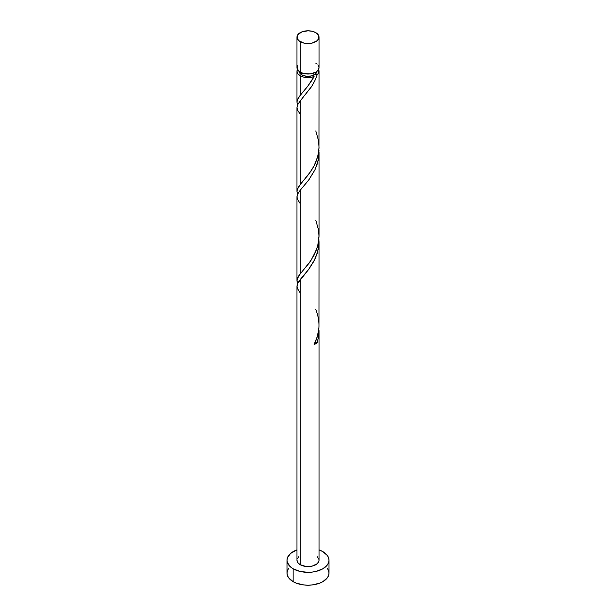 <?xml version="1.0" encoding="UTF-8"?>
<svg xmlns="http://www.w3.org/2000/svg" width="616" height="616" viewBox="0 0 616 616"><rect width="100%" height="100%" fill="white"/><g stroke="black" fill="none" stroke-linecap="round" stroke-linejoin="round"><path stroke-width="0.92" d="M297.813 65.227L297.181 66.42L297.181 68.9L300.2 72.164L300.2 41.665A11.026 6.368 180 0 1 296.974 37.168A11.026 6.368 180 0 1 303.78 31.285A11.026 6.368 180 0 1 315.8 32.663L312.22 31.285L308 30.8L301.871 31.87L297.813 34.727L297.181 35.92L297.181 38.408L298.829 40.702L303.78 43.051L308 43.536L312.22 43.051L317.171 40.702L318.819 38.408L318.819 35.92L315.8 32.663A11.026 6.368 180 0 1 319.026 37.168A11.026 6.368 180 0 1 312.22 43.051A11.026 6.368 180 0 1 300.2 41.665L300.2 72.164A11.026 6.368 0 0 0 312.22 73.543A11.026 6.368 0 0 0 319.026 67.66L318.187 65.227M299.176 71.263L299.853 73.212L301.763 74.859L301.763 72.911L301.763 74.859A8.824 5.09 0 0 0 314.237 74.859A8.824 5.09 0 0 0 316.817 71.487M288.596 568.437L287.403 570.709L286.994 573.072A21.006 12.127 0 0 0 293.147 581.65L293.147 568.784L299.961 571.417L308 572.341L312.096 572.102L316.039 571.417L322.853 568.784L327.404 564.849L328.598 562.577L329.006 560.213L328.598 557.85L327.404 555.57L322.853 551.636L319.026 549.888A21.006 12.127 180 0 1 322.853 551.636A21.006 12.127 180 0 1 329.006 560.213A21.006 12.127 180 0 1 316.039 571.417A21.006 12.127 180 0 1 293.147 568.784L293.147 581.65A21.006 12.127 0 0 0 316.039 584.276A21.006 12.127 0 0 0 329.006 573.072L328.598 570.709L327.404 568.437M314.899 342.55L317.194 342.727L318.626 336.452L318.919 328.051L318.703 335.874L317.194 342.727A11.026 6.368 180 0 1 314.091 344.521L317.44 336.213L318.973 327.258L319.026 241.58L317.725 251.559L314.129 260.822L309.078 268.853L300.2 279.579L300.2 564.71A11.026 6.368 0 0 0 312.22 566.096A11.026 6.368 0 0 0 319.026 560.213L318.819 561.453L317.171 563.748L312.22 566.096L305.852 566.458L300.2 564.71L300.2 279.579L297.813 283.098L296.974 286.232L296.974 560.213A11.026 6.368 0 0 0 300.2 564.71L297.813 562.647L296.974 560.213M319.026 330.592L319.026 560.213L318.819 558.974L317.171 556.672M300.2 292.908L297.374 288.388L296.981 285.901L297.667 283.383L308.477 269.654L314.861 259.344L317.194 253.415L318.626 247.131L318.98 239.74M312.435 79.526L314.091 76.569A11.026 6.368 180 0 1 300.2 75.76L300.2 95.241L307.838 86.155L312.435 79.526M297.813 194.371L297.028 191.992L297.181 189.674L300.2 184.561L300.2 100.939L311.858 86.155L314.861 80.711L317.194 74.775L318.703 72.788L318.58 69.462A11.026 6.368 180 0 1 319.026 71.263A11.026 6.368 180 0 1 317.194 74.775L314.707 81.035L311.488 86.741L300.2 100.939L300.2 184.561L309.078 173.835L314.122 165.82L317.725 156.541L318.973 148.579L319.026 71.263M319.026 235.89L319.026 152.26L318.187 160.276L314.999 169.746L309.078 179.533L300.2 190.259L300.2 273.881L309.078 263.155L314.122 255.132L317.725 245.861L319.026 235.89M297.813 283.683L297.028 281.312L297.181 278.986L300.2 273.881L300.2 190.259L308.477 180.334L314.861 170.031L317.194 164.095L318.626 157.819L318.98 150.419M297.813 105.051L297.028 102.672L297.181 100.354L300.2 95.241L300.2 75.76A11.026 6.368 180 0 1 296.974 71.263A11.026 6.368 180 0 1 297.42 69.462M296.974 191.23L296.974 107.6L297.813 104.458L300.2 100.939L297.667 104.751L296.981 107.261L297.374 109.748L300.2 114.268M296.974 280.55L296.974 196.92L297.813 193.778L300.2 190.259L297.667 194.071L296.981 196.581L297.374 199.068L300.2 203.588M299.184 71.487A8.824 5.09 0 0 0 301.763 74.859L306.275 76.253L311.373 75.968L315.338 74.089L316.824 71.263M297.667 104.759L296.981 102.248L297.374 99.761L298.806 97.105L307.523 86.556L314.091 76.569A2.202 1.27 0 0 1 313.713 75.352A2.202 1.27 0 0 1 314.237 74.859A2.202 1.27 0 0 1 317.194 74.775L314.237 74.859L313.598 75.699L314.091 76.569L310.649 77.439L303.272 77.015L300.2 75.76L297.813 73.697L296.974 71.263L297.813 68.823M293.147 568.784A21.006 12.127 180 0 1 286.994 560.213A21.006 12.127 180 0 1 296.974 549.895L290.536 553.476L287.403 557.85L286.994 560.213L287.403 562.577L290.536 566.951L293.147 568.784M297.181 558.974L298.829 556.672M286.994 560.213L286.994 573.072L287.403 575.436L288.596 577.716L293.147 581.65L296.335 583.159L303.904 584.969L308 585.2L312.096 584.969L319.666 583.159L322.853 581.65L327.404 577.716L328.598 575.436L329.006 573.072L329.006 560.213M296.974 37.168L296.974 67.66A11.026 6.368 0 0 0 300.2 72.164L303.78 73.543L310.148 73.905L315.8 72.164L318.187 70.093L319.026 67.66L319.026 37.168M317.171 64.126L315.8 63.155M315.076 342.511A2.202 1.27 180 0 1 317.194 342.727L314.091 344.521C319.981 333.171 320.543 321.506 315.8 309.532M315.8 130.9L318.626 141.01L319.019 147.455L318.333 153.877L316.632 160.075L314.091 165.889L310.949 171.179L298.806 186.425L297.374 189.081L296.981 191.568L297.667 194.071M315.8 220.212L318.626 230.33L319.019 236.775L318.333 243.189L316.632 249.395L310.949 260.499L298.806 275.745L297.374 278.394L296.981 280.881L297.667 283.391M296.974 101.909L296.974 71.263"/></g></svg>
